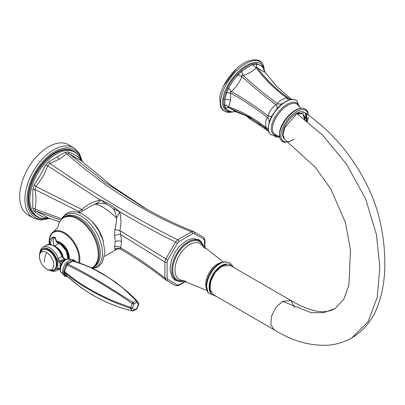 <?xml version="1.0" encoding="UTF-8"?>
<svg xmlns="http://www.w3.org/2000/svg" width="405" height="405" viewBox="0 0 405 405"><rect width="100%" height="100%" fill="white"/><g stroke="black" fill="none" stroke-linecap="round" stroke-linejoin="round"><path stroke-width="0.61" d="M49.871 244.291L49.693 242.246C48.803 237.497 55.515 235.548 55.47 238.525L56.71 241.466L56.508 241.947L55.444 238.93C54.169 237.482 53.177 237.102 52.468 237.786L50.564 242.266L50.767 244.392M68.622 258.704A11.791 6.809 -120 0 0 65.144 247.728A11.791 6.809 -120 0 0 56.665 242.053A0.592 0.456 -89.4 0 1 56.71 241.466A12.307 7.103 -120 0 1 69.245 257.722A12.307 7.103 -120 0 1 69.194 258.795M53.911 237.583A9.993 5.771 -120 0 0 54.31 245.779M55.47 238.525A0.592 0.466 152.7 0 0 55.439 238.91M46.696 245.025L43.031 247.141A13.573 7.837 60 0 1 58.269 258.522L61.935 256.406A13.573 7.837 60 0 0 46.696 245.025C53.784 243.744 58.988 247.409 62.304 256.031A1.185 0.278 159.8 0 1 61.935 256.406A2.962 1.711 -120 0 0 62.679 257.752L63.058 257.813M62.679 257.752L65.838 259.645M56.346 247.263A8.809 5.088 60 0 1 63.145 257.555L64.567 258.663A1.185 0.678 113.1 0 0 64.046 258.755L60.137 261.007A1.185 0.775 120 0 0 59.302 262.455L60.132 262.936L61.13 261.584L65.19 259.24A3.701 1.711 67.3 0 0 65.549 259.458M60.639 265.736L63.646 260.926M40.48 252.021A12.388 7.153 60 0 1 47.891 248.71A12.388 7.153 60 0 1 56.695 259.038A1.185 0.278 159.8 0 0 58.269 258.522A2.962 1.711 -120 0 0 59.019 259.868L61.13 261.584A3.701 2.501 51.2 0 0 63.099 261.468M61.018 264.667A3.701 2.506 9 0 0 60.132 262.936L60.036 268.196M60.016 269.391L59.484 268.991A1.185 0.678 -53.1 0 1 59.302 268.49L57.718 267.948A4.146 2.395 -120 0 0 56.695 268.621A12.388 7.153 60 0 1 51.091 270.408M58.634 268.667L58.679 268.642A2.962 1.711 -120 0 0 58.634 268.667A2.962 1.711 -120 0 0 58.269 269.021A13.573 7.837 60 0 1 56.604 270.646L53.84 271.385L51.825 271.127L49.683 270.287M59.019 268.535L57.718 267.948M57.718 267.908L57.718 260.936L59.302 262.455M59.019 259.868L57.718 260.936M48.975 250.067A11.401 6.581 60 0 1 56.422 260.116A11.401 6.581 60 0 1 54.675 269.249L54.037 269.619A11.401 6.581 -120 0 0 55.784 260.486A11.401 6.581 -120 0 0 48.337 250.437A11.401 6.581 -120 0 0 42.636 249.875L43.274 249.505A11.401 6.581 60 0 1 48.975 250.067M67.863 263.979L67.028 265.027C76.049 269.391 81.461 271.856 100.43 282.994L118.979 294.551L132.197 303.472A1.478 0.294 21.8 0 0 133.893 304.044A1.478 0.84 -120.8 0 0 133.058 302.403A1.478 0.537 124 0 0 132.197 303.472L130.678 307.395A1.478 0.613 108.8 0 0 130.678 308.544A1.478 1.164 -33.7 0 0 132.384 307.927A1.478 0.334 -159.4 0 1 130.678 307.395L116.473 302.241C111.608 300.378 105.123 297.376 97.018 293.235C77.476 282.574 72.773 278.2 64.537 271.441L67.028 265.027L66.182 264.698L63.671 271.178L66.202 264.662L67.351 263.23L72.384 260.319L67.351 263.23A0.592 0.324 57.8 0 0 67.863 263.979L72.88 261.078L73.7 261.154M72.88 261.078A0.592 0.359 62.4 0 1 72.409 260.309L72.384 260.319M72.409 260.309L73.563 260.41L74.15 261.2M75.219 261.534L73.563 260.41A0.592 0.471 140.8 0 0 73.513 261.022M67.169 276.25L78.843 285.849C82.64 288.902 88.923 292.891 97.691 297.822C106.495 302.307 113.005 305.188 117.222 306.469C122.867 308.423 127.858 309.835 132.197 310.711A1.478 0.906 102.2 0 0 132.531 310.913A1.478 1.478 0 0 0 133.569 310.757A1.478 0.871 -119.2 0 0 133.893 310.068A1.478 1.174 143.5 0 1 132.197 310.711L130.678 308.544L116.473 303.097C111.608 301.168 105.123 298.131 97.018 293.979C77.476 283.348 72.773 279.091 64.537 272.58L64.527 272.565A0.592 0.461 -31.1 0 0 63.671 272.712L63.671 271.178L64.537 271.441L63.686 271.142M64.527 272.565L64.527 271.466M66.187 276.291A0.592 0.471 -37.4 0 1 67.028 276.119L64.537 272.58A0.592 0.466 -32.9 0 0 63.686 272.737C63.909 274.691 64.749 275.886 66.202 276.311L63.671 272.712M137.234 308.276A1.478 0.294 -158.2 0 1 136.905 308.332L133.893 310.068L132.384 307.927L133.893 304.044L136.905 302.302L138.409 304.449L136.905 308.332A1.478 0.84 59.2 0 1 136.617 308.995A1.478 1.478 0 0 0 137.234 308.276L138.748 304.363A1.478 1.478 0 0 0 138.596 303.021L137.047 300.819A1.478 1.174 -36.5 0 0 136.966 300.723L128.117 292.213L115.627 282.199L128.117 292.213L136.925 300.677A1.478 0.749 136.2 0 0 136.105 300.647L125.818 290.704C122.163 287.337 116.67 283.171 109.345 278.21C90.533 266.485 84.007 264.824 72.859 261.088A0.592 0.349 61.3 0 1 72.379 260.324M138.601 303.031A1.478 1.164 146.3 0 1 138.409 304.449A1.478 0.334 20.6 0 0 138.748 304.363M73.502 261.002A0.592 0.471 142.6 0 1 73.578 260.43M136.966 300.723A1.478 0.749 136.2 0 0 136.925 300.677A1.478 1.478 0 0 1 137.047 300.819A1.478 1.174 -36.5 0 1 136.905 302.302A1.478 0.871 60.8 0 0 136.105 300.647L133.058 302.403L100.992 282.295C82.048 271.127 76.722 268.555 67.883 263.964A0.592 0.334 58.8 0 1 67.382 263.209M67.351 276.412L66.202 276.311A0.592 0.471 -39.2 0 1 67.038 276.134M116.625 249.277L114.868 249.262L114.569 246.873L115.238 241.674L114.569 235.685L114.858 229.397C115.85 226.395 116.422 222.613 116.579 218.047A20.726 9.963 -88 0 0 113.678 209.162C110.575 206.489 107.77 204.677 105.265 203.735L101.544 200.212L100.197 200.019L47.724 165.792C44.155 175.193 42.09 178.747 35.802 186.442L34.896 189.489C36.308 196.572 36.308 203.062 34.896 208.96L35.802 210.959C41.204 213.729 45.178 216.022 47.724 217.844L59.677 221.793M165.807 279.961A1.478 1.21 -60 0 0 165.934 280.042L164.896 277.941C151.06 267.042 136.348 256.998 120.756 247.804L119.829 248.751A4.44 4.313 -60.2 0 0 114.868 249.262M120.579 249.222L120.968 249.419M186.047 281.217L178.605 285.51L175.654 285.657L165.923 280.037A1.478 1.21 -60 0 0 167.71 279.359L167.098 278.012A1.478 0.856 -0 0 1 164.896 277.941L164.896 262.045L120.756 234.642L121.546 241.689L120.756 247.804A4.44 3.169 15.8 0 0 114.569 246.873M60.765 220.097L35.802 210.959A2.962 1.848 116.5 0 0 34.238 211.395C38.47 214.635 42.252 216.817 45.578 217.946L47.836 217.915M61.737 218.832L34.896 208.96A2.962 2.03 -161.5 0 0 32.8 208.221L34.238 211.395M167.098 278.012L167.098 262.121A1.478 0.856 0 0 1 164.896 262.045L165.807 258.972L175.542 242.114C157.484 233.143 138.874 223.028 119.708 211.764L119.677 211.78C119.166 212.453 120.148 211.44 116.579 218.047C107.35 209.243 100.126 204.657 94.902 204.277C98.79 202.054 100.556 200.769 100.197 200.409A4.44 1.909 -100.2 0 0 100.197 200.019C93.525 201.447 87.409 204.611 81.866 209.522L78.828 211.476L34.896 189.489A2.962 1.25 165.3 0 0 32.8 189.702L32.8 208.221M79.78 212.534A4.44 3.154 -160.7 0 0 78.828 211.476L78.535 212.387M81 160.481L79.896 158.507C77.178 156.148 73.396 153.966 68.551 151.961L65.084 152.305L49.045 161.56L45.578 165.225C42.186 172.059 38.404 178.61 34.238 184.867A2.962 0.359 -135.2 0 1 35.802 186.442L81.866 209.522A4.44 0.871 -130.7 0 1 82.66 210.868M114.569 235.685A4.44 1.762 -12 0 1 120.756 234.642L119.85 230.506C121.313 225.033 121.267 218.791 119.708 211.764A4.44 1.979 -16.8 0 1 119.677 211.785M167.098 262.121L167.71 260.071L119.85 230.506A4.44 0.926 12.2 0 1 114.858 229.397M115.136 208.479L115.349 208.302A2.369 1.357 -41.9 0 1 115.131 208.484A2.369 1.357 -41.9 0 1 113.678 209.162L119.647 211.683L115.349 208.302C112.069 205.644 109.051 203.745 106.307 202.606L101.544 200.212L100.197 200.409M167.71 260.071L177.441 243.213L175.542 242.114L177.749 239.785C138.854 220.553 93.757 193.595 49.911 163.483L47.724 165.792A2.962 0.359 -164.9 0 1 45.578 165.225M106.307 202.606A2.369 1.169 -71.6 0 1 105.265 203.735A20.726 18.377 49.5 0 0 94.902 204.277L89.697 206.803M49.045 161.56A2.962 1.245 -105.3 0 0 49.911 163.483L59.201 159.281L66.769 153.753C104.571 187.292 148.559 214.964 191.509 231.837L193.717 231.619A1.478 1.21 120 0 1 193.853 231.685A1.478 1.21 120 0 1 194.147 233.569L203.877 239.188L204.49 240.535L204.49 248.068M34.238 184.867L32.8 189.702M45.578 217.946A2.962 2.794 128.4 0 1 47.724 217.844M177.441 243.213L178.914 241.658A1.478 0.856 60 0 0 177.749 239.785L191.509 231.837A1.478 0.856 60 0 1 192.674 233.715L194.147 233.569M65.084 152.305A2.962 2.03 -138.5 0 0 66.769 153.753L68.956 153.535A2.962 1.843 -56.5 0 1 68.551 151.961M79.896 158.507A2.962 2.794 -68.4 0 0 80.878 160.421C77.952 159.079 73.978 156.781 68.956 153.535L104.551 182.093L142.292 206.601L149.764 210.808M80.985 160.466L112.256 186.325L146.306 208.884L112.008 186.133L80.863 160.405M142.317 206.616C159.059 216.275 176.124 224.578 193.514 231.523L193.717 231.619M210.828 291.808A16.58 9.573 -60 0 1 221.388 266.282A16.58 9.573 -60 0 1 226.547 264.688M282.523 301.34L290.942 300.495L294.435 307.511L290.942 300.495L230.222 265.442L221.808 266.282L215.171 272.443L210.777 281.171L210.109 289.529L213.389 294.688L274.104 329.741L270.824 324.582L271.492 316.229L275.886 307.496L282.523 301.34L311.207 312.746L323.833 312.635L334.93 308.65C331.401 310.777 326.987 311.794 321.686 311.708C313.283 311.344 303.031 307.608 290.942 300.495L282.523 301.34L275.886 307.496L271.492 316.229L270.824 324.582L274.104 329.741C292.096 341.035 310.296 346.179 328.718 345.171C337.051 344.356 344.746 341.931 351.803 337.886L368.14 321.651L377.288 297.123L379.839 267.411L376.468 234.713L365.649 198.951L346.599 164.293L322.517 135.032L296.89 113.587L305.233 112.686L306.651 121.085M334.93 308.65L343.88 299.133L348.908 284.943L350.487 250.214L345.475 222.593L330.693 188.806L315.419 167.412L284.938 139.644L283.019 134.84L284.958 127.266L296.89 113.587M306.534 120.989A16.64 8.044 127 0 0 305.107 112.879M306.023 120.584A16.64 8.044 127 0 0 304.838 112.696M303.608 111.952A16.64 8.044 127 0 0 296.349 113.375A16.64 8.044 127 0 0 285.039 125.899A16.64 8.044 127 0 0 283.783 138.297M305.476 116.964A18.098 8.748 -53 0 1 304.869 119.677M277.228 135.366L274.656 135.741L271.628 134.956A21.242 10.267 -53 0 1 275.37 111.299A21.242 10.267 -53 0 1 297.088 101.199L299.285 106.753M274.484 135.726L275.324 136.505L274.129 135.685M279.273 136.571L275.324 136.505M269.183 132.663L268.09 129.271L269.168 121.753L271.522 116.377L277.329 108.14L281.748 103.928L288.886 99.807L292.466 99.205C295.64 99.924 297.184 100.587 297.088 101.199M236.591 112.043L229.033 107.745L249.035 116.888L266.166 128.476L268.662 131.671C270.084 133.974 271.072 135.067 271.628 134.956M292.233 99.205A8.885 8.788 106.7 0 1 290.248 98.855L289.57 98.618M290.243 98.85A8.885 8.788 106.7 0 1 287.874 97.721L289.914 98.744M288.886 99.807A8.885 3.184 77.6 0 1 286.76 97.889C288.269 98.344 288.638 98.288 287.874 97.721C276.175 89.368 265.969 79.375 257.261 67.751C260.445 70.1 263.048 71.564 265.072 72.141L276.656 86.397L290.998 99.043L276.524 86.295L265.072 72.141A7.401 7.118 98 0 1 263.468 68.146L264.419 71.098M281.748 103.928A8.885 6.389 36 0 1 277.106 103.462C279.202 100.815 282.422 98.957 286.76 97.889C275.066 89.535 264.875 79.542 256.188 67.913C255.95 66.815 256.304 66.764 257.261 67.751A7.401 5.351 127.6 0 1 256.588 64.284C259.494 64.537 261.787 65.828 263.468 68.146A1.777 1.428 151.9 0 0 263.336 67.503L262.749 66.521L256.157 63.377A1.777 1.509 81.8 0 1 256.588 64.284L253.196 64.79C251.161 65.094 243.977 69.215 241.729 71.412L237.882 75.082C235.74 77.051 229.711 85.506 228.547 88.31L226.501 92.988L224.907 99.397L224.765 105.077A7.401 5.311 28.4 0 1 228.734 106.814L230.566 100.344L230.703 93.089C229.822 92.062 230.035 91.57 231.351 91.611C236.059 87.151 239.593 82.139 241.952 76.585C241.562 75.274 241.967 74.89 243.167 75.431C248.356 73.852 252.695 71.341 256.188 67.913A7.401 4.693 41.4 0 1 253.196 64.79A1.777 1.261 81.2 0 0 252.811 63.879L256.157 63.377M277.329 108.14A8.885 2.096 53.7 0 0 275.851 104.667C277.253 104.844 277.673 104.444 277.106 103.462C265.634 94.972 254.32 85.632 243.167 75.431A7.401 3.554 76.4 0 1 241.729 71.412A1.777 0.678 44 0 0 241.005 70.693C243.223 68.141 250.756 63.828 252.811 63.879M271.522 116.377A8.885 1.149 17.1 0 1 267.988 115.805C269.411 111.36 272.028 107.649 275.851 104.667C264.374 96.177 253.074 86.822 241.952 76.585L237.882 75.082A1.777 0.314 48.5 0 0 237.214 74.312L241.005 70.693M269.168 121.753A8.885 7.052 34.4 0 0 267.32 117.334C268.388 117.541 268.611 117.03 267.988 115.805C256.694 107.052 244.483 98.992 231.351 91.611A7.401 0.866 50.2 0 0 228.547 88.31A1.777 0.506 21.5 0 1 227.6 87.936C228.511 84.984 234.844 76.13 237.214 74.312M268.09 129.271A8.885 3.863 -9.2 0 0 265.857 127.509C265.3 122.771 265.786 119.374 267.32 117.334C256.026 108.591 243.82 100.506 230.703 93.089A7.401 4.085 -8.6 0 0 226.501 92.988A1.777 0.861 25.9 0 1 225.58 92.548L227.6 87.936M266.166 128.476C266.865 129.099 266.758 128.775 265.857 127.509C254.598 118.528 242.225 111.628 228.734 106.814C227.681 106.925 227.777 107.234 229.033 107.745A7.401 5.295 -63.9 0 0 225.717 108.024L224.765 105.077A1.777 1.352 -16.2 0 1 223.793 104.991L223.681 99.23L225.58 92.548M274.271 135.705L274.342 135.862A1.478 0.511 -50 0 0 274.382 135.918L274.104 135.685M268.363 131.043L250.695 119.313M234.51 111.78L232.192 111.957A1.777 1.362 -88.6 0 0 232.597 111.886A7.401 7.179 -51.3 0 1 236.849 112.134L245.911 115.683L250.781 119.409M251.348 118.219L245.111 115.329M248.113 116.594L251.363 119.779A1.478 0.982 -61.6 0 0 251.652 120.082L245.506 115.506L236.697 112.094L234.895 111.699L232.597 111.886C229.6 111.562 227.306 110.271 225.717 108.024A1.777 1.574 -20.3 0 1 224.729 107.902L223.793 104.991M232.192 111.957L229.139 111.557L224.729 107.902M263.24 67.357A1.777 1.428 151.9 0 1 263.331 67.498L264.414 70.875M36.536 216.488L35.878 216.108A37.574 21.693 -60 0 1 28.097 198.906A37.574 21.693 -60 0 1 44.494 161.094A37.574 21.693 -60 0 1 73.452 151.024L74.11 151.404A37.574 21.693 -60 0 0 45.152 161.473A37.574 21.693 -60 0 0 28.755 199.285A37.574 21.693 120 0 0 36.536 216.488C39.786 218.315 43.451 218.867 47.532 218.153A37.225 21.49 120 0 1 30.248 194.359A37.225 21.49 120 0 1 56.199 154.057A37.225 21.49 120 0 1 81.051 160.096C79.633 156.203 77.32 153.308 74.11 151.404M48.382 146.818A40.566 23.419 -60 0 1 68.668 144.808L73.897 147.83A40.566 23.419 -60 0 0 53.617 149.84A40.566 23.419 -60 0 0 27.115 185.586A40.566 23.419 -60 0 0 33.337 218.093L28.102 215.07A40.566 23.419 120 0 1 21.88 182.564A40.566 23.419 120 0 1 48.382 146.818M304.843 119.662A13.669 6.607 127 0 0 303.416 115.329M304.752 117.809A14.266 6.895 127 0 0 297.827 114.291M103.346 241.35A25.171 14.529 -120 0 0 91.773 221.307M62.37 218.376A30.122 17.39 60 0 1 86.331 219.91A30.122 17.39 60 0 1 102.465 253.09A30.122 17.39 60 0 1 92.067 268.216M64.066 217.161L65.24 216.483A29.018 16.752 60 0 1 87.601 224.254A29.018 16.752 60 0 1 100.268 253.459A29.018 16.752 60 0 1 94.259 266.743L93.079 267.421A29.018 16.752 -120 0 0 99.093 254.137A29.018 16.752 -120 0 0 86.427 224.937A29.018 16.752 -120 0 0 64.066 217.161C61.023 218.994 59.049 221.945 58.138 226.03L58.148 226C58.831 226.086 57.196 228.071 53.232 231.954C50.529 233.953 49.162 237.224 49.127 241.755L49.278 244.291M91.489 267.943A28.72 16.58 -120 0 0 98.248 254.381A28.72 16.58 -120 0 0 80.215 220.664A28.72 16.58 -120 0 0 58.143 226.005M79.491 262.987A21.647 12.499 -120 0 0 79.891 259.205A21.647 12.499 -120 0 0 70.085 237.052A21.647 12.499 -120 0 0 53.232 231.954M78.737 262.718A21.07 12.165 -120 0 0 79.091 259.195A21.07 12.165 -120 0 0 64.192 233.386A21.07 12.165 -120 0 0 49.294 241.993A21.07 12.165 -120 0 0 49.42 244.286M56.508 241.947A0.592 0.592 0 0 0 56.786 242.327A0.592 0.344 -60 0 1 56.665 242.053L60.598 244.326A10.586 6.11 60 0 1 67.974 258.694M49.693 242.246A0.592 0.344 0 0 0 50.564 242.266M60.598 244.326A0.592 0.344 120 0 0 60.725 244.6L66.329 250.958L67.741 258.714M56.963 247.819L59.824 250.624A9.173 5.295 60 0 1 61.98 254.36L62.785 257.023M70.116 259.159A8.09 4.668 120 0 0 63.894 261.362A8.09 4.668 120 0 0 60.386 269.482A8.09 4.668 120 0 0 62.026 273.167C60.801 272.519 60.122 271.112 60.006 268.945C61.135 261.853 64.506 258.592 70.116 259.159L71.518 259.524A9.34 5.392 120 0 0 62.643 271.811A9.34 5.392 120 0 0 63.048 274.195L64.77 276.291L67.63 276.676M58.882 268.667L58.269 269.021A1.185 0.926 -147.5 0 1 56.695 268.621M60.411 266.282A3.701 2.136 -0 0 0 59.96 265.913M60.006 269.016L59.302 268.49M56.695 259.038A4.146 2.395 -120 0 0 57.718 260.896M46.615 252.472A10.125 5.847 -120 0 0 39.452 256.608A10.125 5.847 -120 0 0 46.615 269.006A10.125 5.847 -120 0 0 53.774 264.875A10.125 5.847 -120 0 0 46.615 252.472A17.764 10.257 -60 0 0 44.373 262.035M64.41 272.084A0.592 0.344 -0 0 0 63.57 271.998M67.038 264.997L66.202 264.662M121.546 241.689A4.44 2.562 0 0 0 115.238 241.674M175.542 285.581A1.478 1.21 -60 0 0 175.664 285.662A1.478 1.21 -60 0 0 177.441 284.978L167.71 279.359M178.914 241.658L192.674 233.715M185.439 281.065L178.914 284.831L177.441 284.978M57.591 156.816A2.962 1.711 -120 0 0 59.201 159.281M204.92 248.518L204.92 239.927A1.478 0.856 180 0 1 204.49 240.535M203.447 237.239A1.478 1.21 120 0 1 203.583 237.305A1.478 1.21 120 0 1 203.877 239.188M178.605 285.515A1.478 0.856 -120 0 0 178.914 284.831M203.766 247.298A22.877 13.208 120 0 0 186.189 243.02A22.877 13.208 120 0 0 171.816 269.882A22.877 13.208 120 0 0 184.412 280.827M183.764 280.68A22.128 12.773 -60 0 1 172.717 269.791A22.128 12.773 -60 0 1 186.037 244.235A22.128 12.773 -60 0 1 203.315 246.807M207.147 290.547L181.597 280.255A20.706 11.953 -60 0 1 174.98 269.938A20.706 11.953 -60 0 1 185.434 247.703A20.706 11.953 -60 0 1 201.862 245.147L223.555 262.126M206.813 289.398A16.57 9.568 -60 0 1 205.71 284.3A16.57 9.568 -60 0 1 222.396 262.415M233.245 267.184L232.47 265.609L229.741 262.911L226.238 261.913A18.716 10.803 120 0 0 206.712 286.634A18.716 10.803 120 0 0 208.307 292.977L216.371 296.409M231.827 266.368A17.344 10.014 120 0 0 218.042 268.13A17.344 10.014 120 0 0 209.122 286.902A17.344 10.014 120 0 0 214.954 295.594M206.423 285.571A17.623 10.176 -60 0 1 206.717 282.3A17.623 10.176 -60 0 1 216.199 265.877C217.055 264.217 225.666 260.967 226.238 261.913M308.124 114.873A19.03 9.199 127 0 0 294.987 112.62A19.03 9.199 127 0 0 281.116 133.544A19.03 9.199 127 0 0 293.822 139.153M307.187 121.51A19.03 9.199 127 0 0 308.023 118.007M308.438 115.111L307.678 111.598L305.957 109.416L302.894 108.282A19.815 9.578 127 0 0 288.73 116.088A19.815 9.578 127 0 0 279.647 133.184A19.815 9.578 127 0 0 280.037 138.591L281.966 141.218L284.533 142.276L289.362 141.664L293.949 139.249M279.536 136.763L275.886 134.83A18.721 9.047 -53 0 1 272.616 126.846A18.721 9.047 -53 0 1 284.128 107.897A18.721 9.047 -53 0 1 298.136 105.325L301.001 108.302M277.025 135.275A19.48 9.416 -53 0 1 277.698 113.051A19.48 9.416 -53 0 1 298.875 106.297M298.556 112.909A19.48 9.416 -53 0 1 298.196 114.149M298.87 112.777A18.721 9.047 -53 0 1 298.561 114.028M297.392 113.471A21.242 10.267 -53 0 1 297.25 113.856M274.453 135.953A1.478 0.511 -50 0 1 274.387 135.918C275.572 137.168 277.4 137.406 279.855 136.627M265.214 129.023A1.478 0.663 -56.2 0 1 265.052 128.724L264.779 127.378M268.505 131.321L259.964 125.363A1.478 0.856 -53.9 0 1 259.762 125.054L258.339 122.659M263.797 68.475A29.135 14.079 -53 0 0 242.823 67.918A29.135 14.079 -53 0 0 222.796 99.078A29.135 14.079 127 0 0 231.422 111.922M223.681 99.23A1.777 1.169 8.2 0 0 224.907 99.397A7.401 4.87 8.2 0 1 230.566 100.344M230.04 112.357A30.491 14.737 127 0 1 220.897 98.921A30.491 14.737 -53 0 1 242.19 66.066A30.491 14.737 -53 0 1 263.928 67.422C262.334 63.433 261.691 57.718 248.984 60.725C236.474 64.729 221.338 83.941 219.702 97.777L220.684 107.259L223.332 110.575L226.724 112.129L230.04 112.357L232.774 111.962M48.676 218.179A39.083 22.564 -60 0 1 27.191 195.949A39.083 22.564 -60 0 1 54.665 151.652A39.083 22.564 -60 0 1 81.643 161.074M304.732 119.576A13.674 6.612 127 0 0 303.299 115.238M61.611 219.1L62.537 217.389L66.805 213.187L70.566 211.769L77.223 212.017L82.817 214.24L89.935 219.475L94.547 224.522L98.769 230.774L102.819 239.694L104.996 251.925L102.278 262.764L98.005 266.971L92.836 268.586M93.079 267.421L91.753 268.07M56.786 242.327L60.725 244.6M54.599 245.956L58.841 243.511M62.304 256.031L63.16 257.575M64.567 258.663L65.949 259.251M58.695 268.636L59.484 268.991L56.604 270.646M39.887 253.302L40.222 251.049L41.011 249.161L43.031 247.141M42.636 249.875C38.186 253.965 39.979 254.406 39.422 256.861L39.913 259.792C41.168 263.938 43.487 267.077 46.853 269.203C49.471 270.656 51.865 270.793 54.037 269.619M62.026 273.167L63.048 274.195M75.73 261.701L74.181 259.964L71.518 259.524M73.457 260.987C83.582 264.09 93.342 268.373 102.738 273.836L115.627 282.199M132.531 310.913C108.52 305.385 86.705 293.812 67.093 276.195M133.569 310.757L136.617 308.995M104.642 256.304L116.549 249.429C120.371 248.057 119.91 249.384 120.665 249.262M59.662 221.819L47.82 217.91M119.85 248.766C136.07 258.218 151.323 268.576 165.62 279.835M79.471 212.711L89.733 206.788M48.2 218.027L47.532 218.153M81.051 160.096L81.278 160.734M204.92 239.927L203.573 237.3L193.529 231.528M184.477 280.837L179.85 281.581L175.284 280.316L172.019 277.116L169.928 268.859L171.482 259.899L174.671 252.826L179.137 246.615L186.609 240.489L192.37 238.515L198.809 239.679L201.143 241.613L203.811 247.349M206.717 282.3L206.408 285.763L208.307 292.977M351.803 337.886C362.733 331.386 370.879 322.021 376.23 309.779C382.528 294.724 385.368 277.825 384.75 259.094C384.542 247.242 383.024 234.956 380.199 222.234C373.764 191.676 355.296 159.423 332.105 135.462C323.342 126.811 314.386 119.222 305.233 112.686M307.309 121.606L308.281 117.668M302.894 108.282C293.792 107.214 280.954 121.561 279.536 132.445L280.037 138.591M298.531 112.919L298.181 114.159M292.466 99.205L290.248 98.855M259.964 125.363L251.652 120.082M248.999 116.868L266.338 128.623M264.399 71.407L264.308 70.531L264.946 71.847M264.298 70.111L263.928 67.422M236.459 68.779L223.793 85.576M82.336 161.706L79.441 153.373L73.897 147.83M49.567 218.457L40.373 220.102L33.337 218.093M304.565 119.445L303.355 115.283"/></g></svg>
